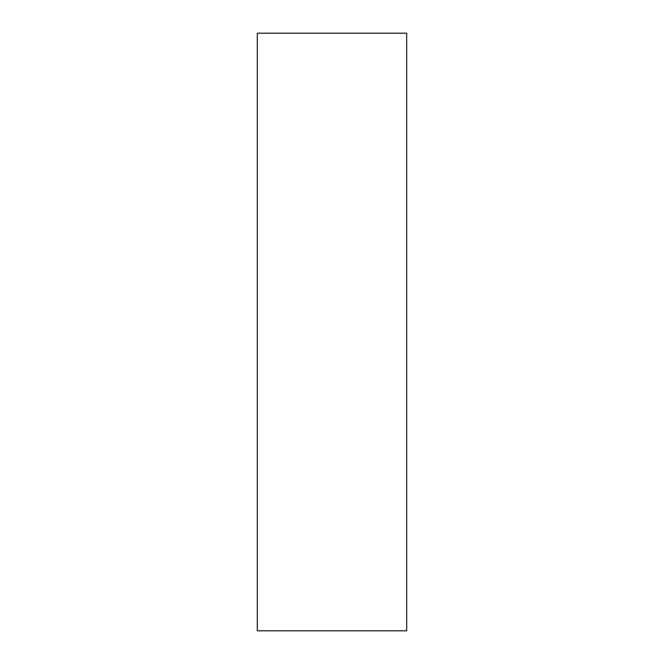 <?xml version="1.0" encoding="UTF-8"?>
<svg xmlns="http://www.w3.org/2000/svg" width="664" height="664" viewBox="0 0 664 664"><rect width="100%" height="100%" fill="white"/><g stroke="black" fill="none" stroke-linecap="round" stroke-linejoin="round"><path stroke-width="1" d="M257.3 630.8L406.7 630.8L406.7 33.2L257.3 33.2L257.3 630.8"/></g></svg>
